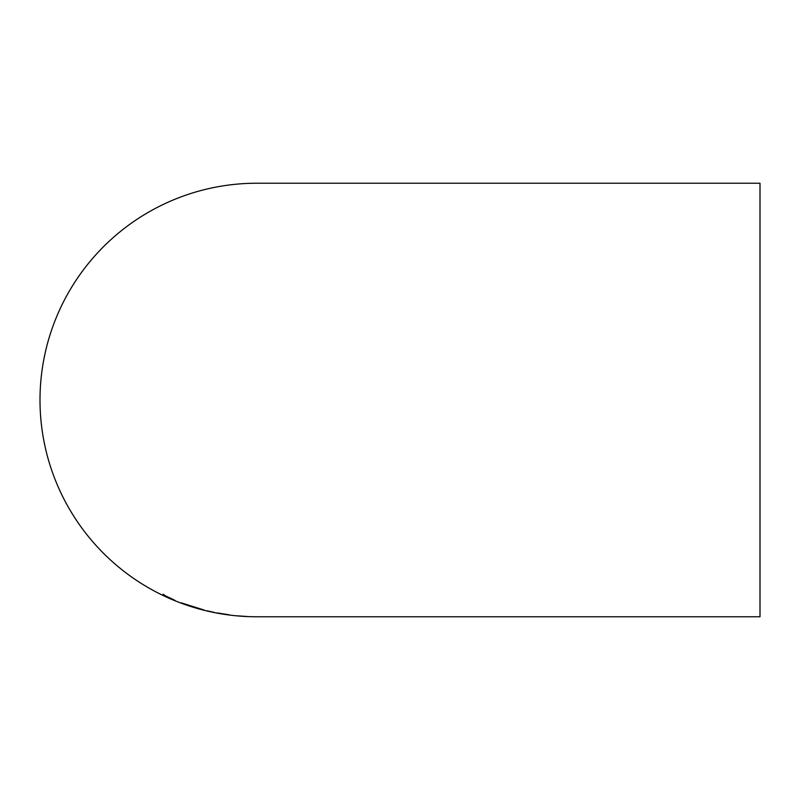 <?xml version="1.0" encoding="UTF-8"?>
<svg xmlns="http://www.w3.org/2000/svg" width="800" height="800" viewBox="0 0 800 800"><rect width="100%" height="100%" fill="white"/><g stroke="black" fill="none" stroke-linecap="round" stroke-linejoin="round"><path stroke-width="1.2" d="M256.77 616.77A216.77 216.77 0 0 1 40 400A216.77 216.77 0 0 1 256.77 183.23L760 183.23L760 616.77L256.77 616.77A216.77 216.77 0 0 0 257.02 616.77M237.1 615.83L248.51 616.6L237.1 615.81M229.11 614.87L216.85 612.88L229.11 614.78M214.28 612.42L206.86 610.75L214.28 612.4M192.6 606.94L204.01 610.01L181.19 602.83L201.16 609.13M173.18 599.61L163.22 594.79L163.22 595.36L173.18 599.56M165.39 595.83L163.22 594.23M163.22 595.36L163.22 594.8M165.79 596.09L174.06 599.87L165.79 596.02M165.79 596.36L175.2 600.57L165.79 596.3M201.16 609.27L192.6 606.91M254.78 616.75L258.35 616.77M257.96 616.77L258.5 616.77"/></g></svg>

